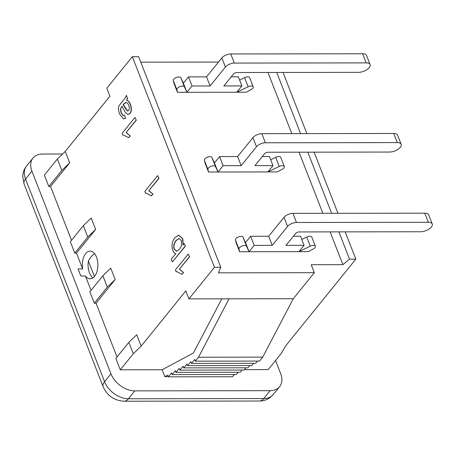 <?xml version="1.0" encoding="UTF-8"?>
<svg xmlns="http://www.w3.org/2000/svg" width="455" height="455" viewBox="0 0 455 455"><rect width="100%" height="100%" fill="white"/><g stroke="black" fill="none" stroke-linecap="round" stroke-linejoin="round"><path stroke-width="0.68" d="M308.41 251.621L298.952 251.638L310.31 246.166A4.038 1.905 -21.3 0 1 315.366 246.212A4.038 1.905 -21.3 0 1 313.233 249.016L308.41 251.621M298.952 251.638L249.073 251.712L254.18 245.399L272.238 245.37L287.554 226.436A6.927 3.259 -21.3 0 1 296.478 222.484L428.337 222.285A8.309 3.913 -21.3 0 1 432.25 224.002A8.309 3.913 -21.3 0 1 429.093 229.03A8.309 3.913 -21.3 0 1 420.676 231.754L299.14 231.936A2.77 1.302 158.7 0 0 295.568 233.517L285.996 245.353L304.054 245.325L298.952 251.638M432.25 224.002L428.701 214.891A8.309 3.913 158.7 0 0 424.782 213.179L292.923 213.372A6.927 3.259 158.7 0 0 284 217.325L268.683 236.264L250.625 236.293L245.524 242.6L249.073 251.712L239.614 251.723L239 249.13A4.038 1.905 -21.3 0 1 242.185 245.979A4.038 1.905 -21.3 0 1 246.547 246.263L249.073 251.712M304.054 245.325L300.505 236.213L293.378 236.225M315.366 246.212L311.811 237.1A4.038 1.905 158.7 0 0 306.755 237.055L301.767 239.461M268.683 236.264L272.238 245.37M250.625 236.293L254.18 245.399M245.524 242.6L242.998 237.152A4.038 1.905 158.7 0 0 238.63 236.873A4.038 1.905 158.7 0 0 235.451 240.018L236.06 242.617L239.614 251.723M246.257 92.217L236.799 92.234L248.157 86.763A4.038 1.905 -21.3 0 1 253.213 86.803A4.038 1.905 -21.3 0 1 251.08 89.612L246.257 92.217M236.799 92.234L186.925 92.308L192.027 85.995L210.085 85.967L225.401 67.033A6.927 3.259 -21.3 0 1 234.325 63.074L366.184 62.881A8.309 3.913 -21.3 0 1 370.103 64.593A8.309 3.913 -21.3 0 1 366.946 69.626A8.309 3.913 -21.3 0 1 358.529 72.351L236.987 72.527A2.77 1.302 158.7 0 0 233.421 74.114L223.849 85.944L241.906 85.921L236.799 92.234M370.103 64.593L366.548 55.487A8.309 3.913 158.7 0 0 362.635 53.77L230.776 53.969A6.927 3.259 158.7 0 0 221.852 57.922L206.536 76.855L188.478 76.884L183.371 83.197L186.925 92.308L177.461 92.319L176.853 89.72A4.038 1.905 -21.3 0 1 180.032 86.575A4.038 1.905 -21.3 0 1 184.4 86.854L186.925 92.308M241.906 85.921L238.352 76.81L231.225 76.821M253.213 86.803L249.664 77.697A4.038 1.905 158.7 0 0 244.608 77.651L239.62 80.057M206.536 76.855L210.085 85.967M188.478 76.884L192.027 85.995M183.371 83.197L180.845 77.748A4.038 1.905 158.7 0 0 176.483 77.464A4.038 1.905 158.7 0 0 173.304 80.615L173.912 83.214L177.461 92.319M277.334 171.922L267.876 171.933L279.233 166.462A4.038 1.905 -21.3 0 1 284.29 166.507A4.038 1.905 -21.3 0 1 282.157 169.311L277.334 171.922M267.876 171.933L217.996 172.007L223.104 165.694L241.161 165.671L256.478 146.732A6.927 3.259 -21.3 0 1 265.401 142.779L397.26 142.586A8.309 3.913 -21.3 0 1 401.173 144.298A8.309 3.913 -21.3 0 1 398.023 149.325A8.309 3.913 -21.3 0 1 389.605 152.05L268.063 152.232A2.77 1.302 158.7 0 0 264.491 153.813L254.919 165.648L272.983 165.62L267.876 171.933M401.173 144.298L397.625 135.192A8.309 3.913 158.7 0 0 393.712 133.474L261.852 133.673A6.927 3.259 158.7 0 0 252.929 137.626L237.612 156.56L219.555 156.588L214.447 162.901L217.996 172.007L208.538 172.024L207.929 169.425A4.038 1.905 -21.3 0 1 211.109 166.28A4.038 1.905 -21.3 0 1 215.471 166.558L217.996 172.007M272.983 165.62L269.428 156.514L262.302 156.526M284.29 166.507L280.741 157.396A4.038 1.905 158.7 0 0 275.685 157.356L270.697 159.756M237.612 156.56L241.161 165.671M219.555 156.588L223.104 165.694M214.447 162.901L211.922 157.447A4.038 1.905 158.7 0 0 207.56 157.168A4.038 1.905 158.7 0 0 204.375 160.314L204.989 162.913L208.538 172.024M94.43 276.509L88.389 261.022C89.874 257.991 91.944 255.539 94.6 253.668M93.002 277.84A13.855 7.775 89.9 0 1 88.389 261.022M94.555 276.356A13.855 7.775 89.9 0 1 90.135 278.818A13.855 7.775 89.9 0 1 85.438 276.02L80.853 276.026L78.078 268.916L82.668 268.911A13.855 7.775 89.9 0 1 90.096 251.114A13.855 7.775 89.9 0 1 97.529 260.829A13.855 7.775 89.9 0 1 94.555 276.356M179.077 238.477L176.29 240.445C173.992 243.647 173.378 246.564 174.453 249.198L176.75 251.268M179.452 249.397L176.637 251.274L174.225 249.198C173.15 246.564 173.759 243.647 176.057 240.445L178.957 238.477L181.363 240.547L181.551 245.615L179.452 249.397M185.145 246.138L172.382 261.921L171.29 259.128L175.84 253.498C174.555 253.344 173.548 252.354 172.837 250.523C171.285 245.802 171.939 241.537 174.8 237.732L178.673 235.218L182.552 238.721L182.978 244.983L184.133 243.556L185.373 246.138L172.382 261.921M178.787 235.224L182.779 238.721L183.206 244.983M185.373 246.138L184.133 243.556M189.325 256.865L179.344 269.206L183.411 272.465L181.892 274.337L176.847 271.629L176.125 271.72L175.425 269.912L188.233 254.072L189.553 256.865L179.344 269.206M179.571 269.206L183.411 272.465M183.638 272.46L181.892 274.337M176.961 271.629L176.125 271.72M189.553 256.865L188.233 254.072M158.732 178.405L148.757 190.747L152.817 194.001L151.305 195.877L146.254 193.17L145.537 193.256L144.832 191.453L157.646 175.613L158.966 178.405L148.757 190.747M148.984 190.747L152.817 194.001M153.051 194.001L151.305 195.877M146.374 193.17L145.537 193.256M158.966 178.405L157.646 175.613M136.056 120.234L126.075 132.576L130.141 135.829L128.623 137.706L123.572 134.993L122.856 135.084L122.15 133.281L134.964 117.441L136.284 120.234L126.075 132.576M126.302 132.576L130.141 135.829M130.369 135.829L128.623 137.706M123.692 134.999L122.856 135.084M136.284 120.234L134.964 117.441M126.018 102.449L123.345 104.69L123.697 103.996L125.904 102.449M125.671 102.511L125.438 102.511C126.74 102.227 127.849 103.188 128.759 105.406C129.544 107.687 129.487 109.393 128.594 110.525L127.65 111.054L125.489 108.523L123.117 104.69M123.345 104.69L127.77 111.048M130.244 104.553C131.575 108.387 131.427 111.356 129.794 113.466L127.991 114.472L125.586 112.726L121.9 106.225L120.444 109.183L121.144 113.022L123.288 115.61L124.579 115.132L125.444 118.124L123.589 118.88L119.693 114.222C118.22 110.099 118.09 107.175 119.301 105.446L122.787 100.93C125.193 98.03 126.371 96.141 126.314 95.254L127.451 98.172L126.53 100.134C128.236 100.942 129.476 102.409 130.244 104.553L130.471 104.548C131.802 108.381 131.654 111.356 130.022 113.46L128.111 114.467M122.128 106.225L120.444 109.183M120.672 109.183L121.377 113.022L123.402 115.604M125.444 118.124L124.579 115.132M125.671 118.124L123.709 118.874M127.451 98.172L126.314 95.254M127.684 98.172L126.53 100.134M126.763 100.134C128.469 100.942 129.703 102.409 130.471 104.548M76.508 253.105L74.785 253.111L70.349 241.724L83.345 225.657L91.21 218.053L95.652 229.434L76.508 253.105L82.668 268.911M85.438 276.02L91.04 290.387M96.039 303.206L94.322 303.206L89.88 291.82L102.875 275.753L110.741 268.149L115.183 279.535L96.039 303.206L117.009 356.993M168.231 376.632L164.824 376.638L162.139 369.756L120.291 369.818L115.849 358.432L128.845 342.365L136.716 334.761L141.152 346.141L185.822 290.916L188.927 298.884L214.453 267.324L220.76 267.312L138.638 56.67L132.331 56.682L214.453 267.324M65.241 151.441L69.683 162.827L50.539 186.499L48.816 186.499L44.38 175.112L57.375 159.045L65.241 151.441L109.911 96.21L106.806 88.242L132.331 56.682M50.539 186.499L71.509 240.286M267.967 72.481L291.803 133.628M299.037 152.186L322.879 213.327M330.114 231.891L342.894 264.673L311.22 264.719L314.331 272.693L218.445 272.835L220.76 267.312M338.878 231.874L349.514 259.145L342.894 264.673M276.731 72.47L300.567 133.611M307.808 152.175L331.644 213.315M140.783 62.181L218.497 62.068M345.186 231.868L355.821 259.14L349.514 259.145M283.038 72.459L306.875 133.605M314.115 152.163L337.951 213.304M120.291 369.818L133.287 353.751L141.152 346.141M355.821 259.14L285.626 345.931L281.196 353.529L268.2 369.596L244.415 369.631M74.785 253.111L87.781 237.044L83.345 225.657M87.781 237.044L95.652 229.434M275.554 360.502L280.644 373.566A20.776 14.145 -141 0 1 279.603 386.659A20.776 14.145 -141 0 1 270.105 390.669L134.805 390.873A20.776 14.145 -141 0 1 110.952 373.817L31.93 171.148A20.776 14.145 -141 0 1 32.976 158.056A20.776 14.145 -141 0 1 42.469 154.04L62.585 154.012M48.816 186.499L61.812 170.432L69.683 162.827M57.375 159.045L61.812 170.432M94.322 303.206L107.312 287.139L115.183 279.535M102.875 275.753L107.312 287.139M195.309 361.173L259.515 361.082L262.706 357.135L293.27 298.73L229.058 298.821L198.499 357.232L195.309 361.173L194.643 359.467L191.453 363.414L190.787 361.702L187.596 365.649L186.931 363.943L183.74 367.885L183.075 366.178L179.884 370.125L179.213 368.413L176.022 372.361L175.357 370.654L172.166 374.596L171.501 372.89L168.31 376.837L167.645 375.13L164.824 376.638M262.706 357.135L198.499 357.232M257.467 361.082L255.659 363.317L191.453 363.414M253.611 363.317L251.803 365.553L187.596 365.649M249.755 365.558L247.947 367.794L183.74 367.885M245.899 367.794L244.09 370.029L179.884 370.125M242.043 370.029L240.234 372.264L176.022 372.361M238.187 372.27L236.378 374.505L172.166 374.596M234.331 374.505L232.522 376.74L168.31 376.837M162.139 369.756L193.438 352.995L221.778 298.833M314.331 272.693L293.27 298.73M229.058 298.821L188.927 298.884M133.287 353.751L128.845 342.365M306.755 237.055L310.31 246.166M424.782 213.179L428.337 222.285M292.923 213.372L296.478 222.484M284 217.325L287.554 226.436M242.998 237.152L246.547 246.263M235.451 240.018L239 249.13M244.608 77.651L248.157 86.763M362.635 53.77L366.184 62.881M230.776 53.969L234.325 63.074M221.852 57.922L225.401 67.033M180.845 77.748L184.4 86.854M173.304 80.615L176.853 89.72M275.685 157.356L279.233 166.462M393.712 133.474L397.26 142.586M261.852 133.673L265.401 142.779M252.929 137.626L256.478 146.732M211.922 157.447L215.471 166.558M204.375 160.314L207.929 169.425M31.93 171.148L25.548 179.037A20.776 14.145 -141 0 1 26.595 165.944C24.121 169.055 22.835 172.65 22.75 176.722L24.109 184.053A13.855 6.524 -21.3 0 1 25.548 179.037L104.57 381.711A13.855 6.524 -21.3 0 0 103.126 386.722C107.204 395.708 114.165 400.542 124.01 401.23A13.855 7.775 -90.1 0 0 128.424 398.762A20.776 14.145 -141 0 1 104.57 381.711L110.952 373.817M273.222 394.548A20.776 14.145 -141 0 1 263.724 398.563A13.855 7.775 89.9 0 1 259.305 401.026C263.382 401.031 267.085 399.786 270.418 397.295L273.222 394.548L279.603 386.659M270.105 390.669L263.724 398.563L128.424 398.762L134.805 390.873M24.109 184.053L103.126 386.722M124.01 401.23L259.305 401.026M32.976 158.056L26.595 165.944"/></g></svg>
